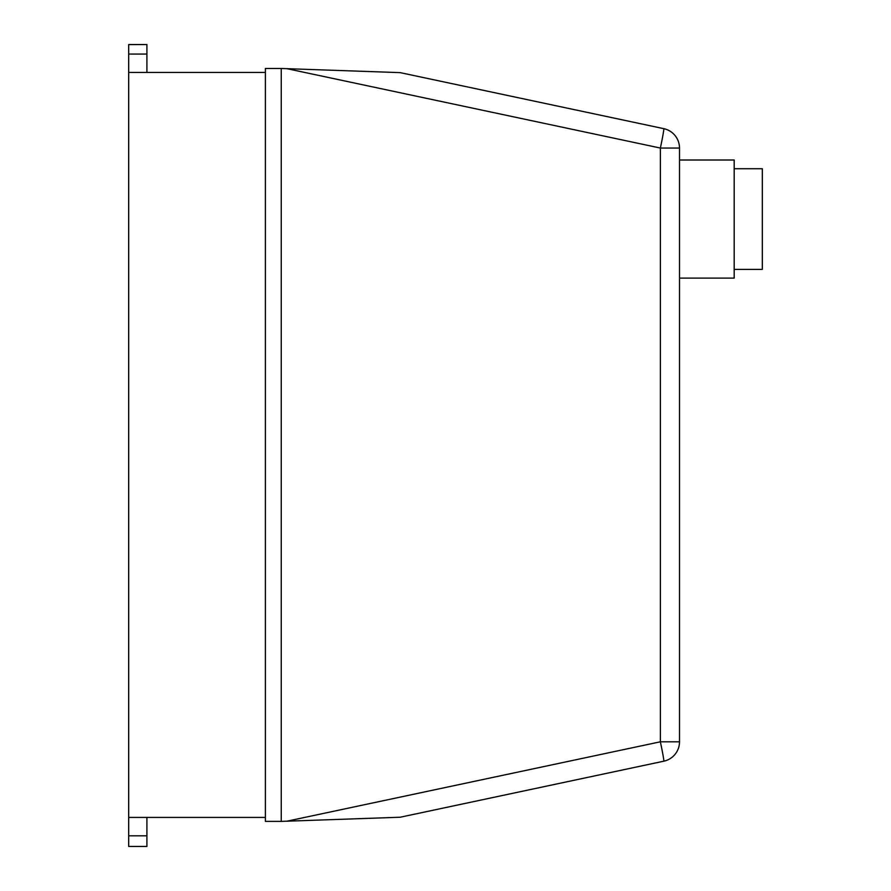 <?xml version="1.0" encoding="UTF-8"?>
<svg xmlns="http://www.w3.org/2000/svg" width="891" height="891" viewBox="0 0 891 891"><rect width="100%" height="100%" fill="white"/><g stroke="black" fill="none" stroke-linecap="round" stroke-linejoin="round"><path stroke-width="1.34" d="M734.184 269.383L762.317 269.383L762.317 168.733L734.184 168.733M679.499 278.103L734.184 278.103L734.184 160.012L679.499 160.012M679.499 741.802L660.376 741.802A19.814 0.679 78 0 1 663.806 761.192A19.814 19.814 0 0 0 679.499 741.802L679.499 148.051A19.814 19.814 0 0 0 663.806 128.672A19.814 0.679 102 0 1 660.376 148.051L679.499 148.051M663.806 128.672L400.126 72.628L286.924 68.674L660.376 148.051L660.376 741.802L286.924 821.19L400.126 817.236L663.806 761.192L456.058 805.341M286.924 821.19L281.244 821.379L281.244 68.473L286.924 68.674M146.915 72.438L146.915 44.55L128.683 44.606L128.683 54.061L146.915 54.061M128.683 54.061L128.683 72.438L265.395 72.438M128.683 72.438L128.683 846.45L146.915 846.45L146.915 817.426M281.244 68.473L265.395 68.473L265.395 821.379L281.244 821.379M128.683 817.426L265.395 817.426M128.683 835.836L146.915 835.836M128.683 44.55L146.915 44.55"/></g></svg>
